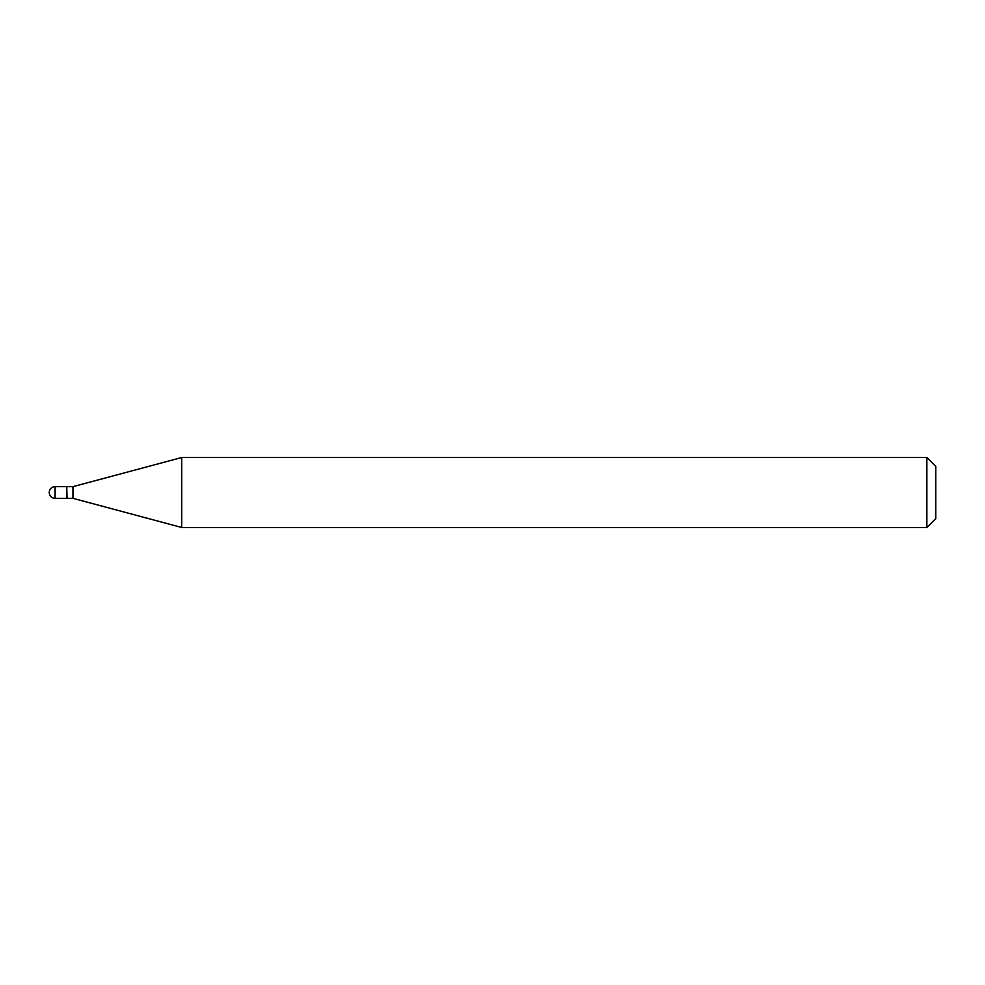 <?xml version="1.0" encoding="UTF-8"?>
<svg xmlns="http://www.w3.org/2000/svg" width="985" height="985" viewBox="0 0 985 985"><rect width="100%" height="100%" fill="white"/><g stroke="black" fill="none" stroke-linecap="round" stroke-linejoin="round"><path stroke-width="0.74" stroke-dasharray="4.92 3.69" d="M66.734 498.336L66.734 486.664M66.734 486.959L66.734 498.041L66.734 486.959M72.952 498.336L72.952 486.664M181.757 527.492L181.757 457.508M926.86 527.492L926.86 457.508M935.75 518.602L935.75 466.397M67.029 498.336L67.029 486.664M55.086 498.336L55.086 486.664"/><path stroke-width="1.48" d="M55.086 486.664L66.734 486.664L66.734 498.336L55.086 498.336A5.836 5.836 0 0 1 49.25 492.5A5.836 5.836 0 0 1 55.086 486.664L55.086 498.336M66.734 486.959L67.029 498.336L72.952 498.336L181.757 527.492L926.86 527.492L926.86 457.508L935.75 466.397L935.75 518.602L926.86 527.492M67.029 486.664L72.952 486.664L72.952 498.336M72.952 486.664L181.757 457.508L181.757 527.492M181.757 457.508L926.86 457.508"/></g></svg>
